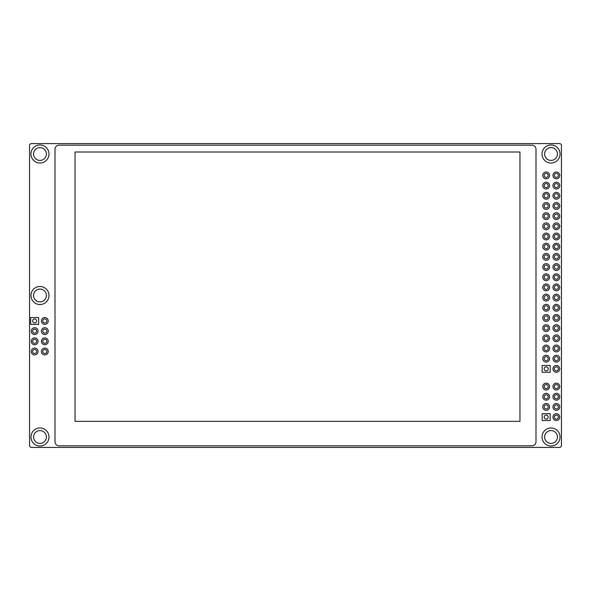 <?xml version="1.0" encoding="UTF-8"?>
<svg xmlns="http://www.w3.org/2000/svg" width="591" height="591" viewBox="0 0 591 591"><rect width="100%" height="100%" fill="white"/><g stroke="black" fill="none" stroke-linecap="round" stroke-linejoin="round"><path stroke-width="0.89" d="M32.638 351.497A2.002 2.002 0 0 0 34.64 353.499A2.002 2.002 0 0 0 36.642 351.497A2.002 2.002 0 0 0 34.64 349.495A2.002 2.002 0 0 0 32.638 351.497M38.046 351.497A3.406 3.406 0 0 0 34.64 348.092A3.406 3.406 0 0 0 31.234 351.497A3.406 3.406 0 0 0 34.64 354.903A3.406 3.406 0 0 0 38.046 351.497M42.818 351.497A2.002 2.002 0 0 0 44.82 353.499A2.002 2.002 0 0 0 46.829 351.497A2.002 2.002 0 0 0 44.82 349.495A2.002 2.002 0 0 0 42.818 351.497M48.226 351.497A3.406 3.406 0 0 0 44.82 348.092A3.406 3.406 0 0 0 41.414 351.497A3.406 3.406 0 0 0 44.82 354.903A3.406 3.406 0 0 0 48.226 351.497M42.818 341.317A2.002 2.002 0 0 0 44.82 343.319A2.002 2.002 0 0 0 46.829 341.317A2.002 2.002 0 0 0 44.82 339.308A2.002 2.002 0 0 0 42.818 341.317M48.226 341.317A3.406 3.406 0 0 0 44.82 337.904A3.406 3.406 0 0 0 41.414 341.317A3.406 3.406 0 0 0 44.82 344.723A3.406 3.406 0 0 0 48.226 341.317M32.638 341.317A2.002 2.002 0 0 0 34.64 343.319A2.002 2.002 0 0 0 36.642 341.317A2.002 2.002 0 0 0 34.64 339.308A2.002 2.002 0 0 0 32.638 341.317M38.046 341.317A3.406 3.406 0 0 0 34.64 337.904A3.406 3.406 0 0 0 31.234 341.317A3.406 3.406 0 0 0 34.64 344.723A3.406 3.406 0 0 0 38.046 341.317M32.638 331.137A2.002 2.002 0 0 0 34.64 333.139A2.002 2.002 0 0 0 36.642 331.137A2.002 2.002 0 0 0 34.64 329.128A2.002 2.002 0 0 0 32.638 331.137M38.046 331.137A3.406 3.406 0 0 0 34.64 327.724A3.406 3.406 0 0 0 31.234 331.137A3.406 3.406 0 0 0 34.64 334.543A3.406 3.406 0 0 0 38.046 331.137M42.818 331.137A2.002 2.002 0 0 0 44.82 333.139A2.002 2.002 0 0 0 46.829 331.137A2.002 2.002 0 0 0 44.82 329.128A2.002 2.002 0 0 0 42.818 331.137M48.226 331.137A3.406 3.406 0 0 0 44.82 327.724A3.406 3.406 0 0 0 41.414 331.137A3.406 3.406 0 0 0 44.82 334.543A3.406 3.406 0 0 0 48.226 331.137M42.818 320.95A2.002 2.002 0 0 0 44.82 322.959A2.002 2.002 0 0 0 46.829 320.95A2.002 2.002 0 0 0 44.82 318.948A2.002 2.002 0 0 0 42.818 320.95M48.226 320.95A3.406 3.406 0 0 0 44.82 317.544A3.406 3.406 0 0 0 41.414 320.95A3.406 3.406 0 0 0 44.82 324.363A3.406 3.406 0 0 0 48.226 320.95M32.638 320.95A2.002 2.002 0 0 0 34.64 322.959A2.002 2.002 0 0 0 36.642 320.95A2.002 2.002 0 0 0 34.64 318.948A2.002 2.002 0 0 0 32.638 320.95M554.358 417.113A2.002 2.002 0 0 0 556.36 419.115A2.002 2.002 0 0 0 558.362 417.113A2.002 2.002 0 0 0 556.36 415.111A2.002 2.002 0 0 0 554.358 417.113M559.766 417.113A3.406 3.406 0 0 0 556.36 413.707A3.406 3.406 0 0 0 552.954 417.113A3.406 3.406 0 0 0 556.36 420.519A3.406 3.406 0 0 0 559.766 417.113M554.358 406.933A2.002 2.002 0 0 0 556.36 408.935A2.002 2.002 0 0 0 558.362 406.933A2.002 2.002 0 0 0 556.36 404.924A2.002 2.002 0 0 0 554.358 406.933M559.766 406.933A3.406 3.406 0 0 0 556.36 403.52A3.406 3.406 0 0 0 552.954 406.933A3.406 3.406 0 0 0 556.36 410.339A3.406 3.406 0 0 0 559.766 406.933M544.171 406.933A2.002 2.002 0 0 0 546.18 408.935A2.002 2.002 0 0 0 548.182 406.933A2.002 2.002 0 0 0 546.18 404.924A2.002 2.002 0 0 0 544.171 406.933M549.586 406.933A3.406 3.406 0 0 0 546.18 403.52A3.406 3.406 0 0 0 542.774 406.933A3.406 3.406 0 0 0 546.18 410.339A3.406 3.406 0 0 0 549.586 406.933M544.171 396.753A2.002 2.002 0 0 0 546.18 398.755A2.002 2.002 0 0 0 548.182 396.753A2.002 2.002 0 0 0 546.18 394.744A2.002 2.002 0 0 0 544.171 396.753M549.586 396.753A3.406 3.406 0 0 0 546.18 393.34A3.406 3.406 0 0 0 542.774 396.753A3.406 3.406 0 0 0 546.18 400.159A3.406 3.406 0 0 0 549.586 396.753M554.358 396.753A2.002 2.002 0 0 0 556.36 398.755A2.002 2.002 0 0 0 558.362 396.753A2.002 2.002 0 0 0 556.36 394.744A2.002 2.002 0 0 0 554.358 396.753M559.766 396.753A3.406 3.406 0 0 0 556.36 393.34A3.406 3.406 0 0 0 552.954 396.753A3.406 3.406 0 0 0 556.36 400.159A3.406 3.406 0 0 0 559.766 396.753M554.358 386.566A2.002 2.002 0 0 0 556.36 388.575A2.002 2.002 0 0 0 558.362 386.566A2.002 2.002 0 0 0 556.36 384.564A2.002 2.002 0 0 0 554.358 386.566M559.766 386.566A3.406 3.406 0 0 0 556.36 383.16A3.406 3.406 0 0 0 552.954 386.566A3.406 3.406 0 0 0 556.36 389.979A3.406 3.406 0 0 0 559.766 386.566M544.171 386.566A2.002 2.002 0 0 0 546.18 388.575A2.002 2.002 0 0 0 548.182 386.566A2.002 2.002 0 0 0 546.18 384.564A2.002 2.002 0 0 0 544.171 386.566M549.586 386.566A3.406 3.406 0 0 0 546.18 383.16A3.406 3.406 0 0 0 542.774 386.566A3.406 3.406 0 0 0 546.18 389.979A3.406 3.406 0 0 0 549.586 386.566M544.171 417.113A2.002 2.002 0 0 0 546.18 419.115A2.002 2.002 0 0 0 548.182 417.113A2.002 2.002 0 0 0 546.18 415.111A2.002 2.002 0 0 0 544.171 417.113M554.358 368.85A2.002 2.002 0 0 0 556.36 370.853A2.002 2.002 0 0 0 558.362 368.85A2.002 2.002 0 0 0 556.36 366.848A2.002 2.002 0 0 0 554.358 368.85M559.766 368.85A3.406 3.406 0 0 0 556.36 365.445A3.406 3.406 0 0 0 552.954 368.85A3.406 3.406 0 0 0 556.36 372.256A3.406 3.406 0 0 0 559.766 368.85M544.171 358.671A2.002 2.002 0 0 0 546.18 360.673A2.002 2.002 0 0 0 548.182 358.671A2.002 2.002 0 0 0 546.18 356.668A2.002 2.002 0 0 0 544.171 358.671M549.586 358.671A3.406 3.406 0 0 0 546.18 355.265A3.406 3.406 0 0 0 542.774 358.671A3.406 3.406 0 0 0 546.18 362.076A3.406 3.406 0 0 0 549.586 358.671M554.358 358.671A2.002 2.002 0 0 0 556.36 360.673A2.002 2.002 0 0 0 558.362 358.671A2.002 2.002 0 0 0 556.36 356.668A2.002 2.002 0 0 0 554.358 358.671M559.766 358.671A3.406 3.406 0 0 0 556.36 355.265A3.406 3.406 0 0 0 552.954 358.671A3.406 3.406 0 0 0 556.36 362.076A3.406 3.406 0 0 0 559.766 358.671M554.358 348.491A2.002 2.002 0 0 0 556.36 350.493A2.002 2.002 0 0 0 558.362 348.491A2.002 2.002 0 0 0 556.36 346.489A2.002 2.002 0 0 0 554.358 348.491M559.766 348.491A3.406 3.406 0 0 0 556.36 345.085A3.406 3.406 0 0 0 552.954 348.491A3.406 3.406 0 0 0 556.36 351.896A3.406 3.406 0 0 0 559.766 348.491M544.171 348.491A2.002 2.002 0 0 0 546.18 350.493A2.002 2.002 0 0 0 548.182 348.491A2.002 2.002 0 0 0 546.18 346.489A2.002 2.002 0 0 0 544.171 348.491M549.586 348.491A3.406 3.406 0 0 0 546.18 345.085A3.406 3.406 0 0 0 542.774 348.491A3.406 3.406 0 0 0 546.18 351.896A3.406 3.406 0 0 0 549.586 348.491M544.171 338.311A2.002 2.002 0 0 0 546.18 340.313A2.002 2.002 0 0 0 548.182 338.311A2.002 2.002 0 0 0 546.18 336.301A2.002 2.002 0 0 0 544.171 338.311M549.586 338.311A3.406 3.406 0 0 0 546.18 334.905A3.406 3.406 0 0 0 542.774 338.311A3.406 3.406 0 0 0 546.18 341.716A3.406 3.406 0 0 0 549.586 338.311M554.358 338.311A2.002 2.002 0 0 0 556.36 340.313A2.002 2.002 0 0 0 558.362 338.311A2.002 2.002 0 0 0 556.36 336.301A2.002 2.002 0 0 0 554.358 338.311M559.766 338.311A3.406 3.406 0 0 0 556.36 334.905A3.406 3.406 0 0 0 552.954 338.311A3.406 3.406 0 0 0 556.36 341.716A3.406 3.406 0 0 0 559.766 338.311M554.358 328.131A2.002 2.002 0 0 0 556.36 330.133A2.002 2.002 0 0 0 558.362 328.131A2.002 2.002 0 0 0 556.36 326.121A2.002 2.002 0 0 0 554.358 328.131M559.766 328.131A3.406 3.406 0 0 0 556.36 324.718A3.406 3.406 0 0 0 552.954 328.131A3.406 3.406 0 0 0 556.36 331.536A3.406 3.406 0 0 0 559.766 328.131M544.171 328.131A2.002 2.002 0 0 0 546.18 330.133A2.002 2.002 0 0 0 548.182 328.131A2.002 2.002 0 0 0 546.18 326.121A2.002 2.002 0 0 0 544.171 328.131M549.586 328.131A3.406 3.406 0 0 0 546.18 324.718A3.406 3.406 0 0 0 542.774 328.131A3.406 3.406 0 0 0 546.18 331.536A3.406 3.406 0 0 0 549.586 328.131M544.171 368.85A2.002 2.002 0 0 0 546.18 370.853A2.002 2.002 0 0 0 548.182 368.85A2.002 2.002 0 0 0 546.18 366.848A2.002 2.002 0 0 0 544.171 368.85M544.171 317.943A2.002 2.002 0 0 0 546.18 319.953A2.002 2.002 0 0 0 548.182 317.943A2.002 2.002 0 0 0 546.18 315.941A2.002 2.002 0 0 0 544.171 317.943M549.586 317.943A3.406 3.406 0 0 0 546.18 314.538A3.406 3.406 0 0 0 542.774 317.943A3.406 3.406 0 0 0 546.18 321.356A3.406 3.406 0 0 0 549.586 317.943M554.358 317.943A2.002 2.002 0 0 0 556.36 319.953A2.002 2.002 0 0 0 558.362 317.943A2.002 2.002 0 0 0 556.36 315.941A2.002 2.002 0 0 0 554.358 317.943M559.766 317.943A3.406 3.406 0 0 0 556.36 314.538A3.406 3.406 0 0 0 552.954 317.943A3.406 3.406 0 0 0 556.36 321.356A3.406 3.406 0 0 0 559.766 317.943M554.358 307.763A2.002 2.002 0 0 0 556.36 309.773A2.002 2.002 0 0 0 558.362 307.763A2.002 2.002 0 0 0 556.36 305.761A2.002 2.002 0 0 0 554.358 307.763M559.766 307.763A3.406 3.406 0 0 0 556.36 304.358A3.406 3.406 0 0 0 552.954 307.763A3.406 3.406 0 0 0 556.36 311.169A3.406 3.406 0 0 0 559.766 307.763M544.171 307.763A2.002 2.002 0 0 0 546.18 309.773A2.002 2.002 0 0 0 548.182 307.763A2.002 2.002 0 0 0 546.18 305.761A2.002 2.002 0 0 0 544.171 307.763M549.586 307.763A3.406 3.406 0 0 0 546.18 304.358A3.406 3.406 0 0 0 542.774 307.763A3.406 3.406 0 0 0 546.18 311.169A3.406 3.406 0 0 0 549.586 307.763M544.171 297.583A2.002 2.002 0 0 0 546.18 299.585A2.002 2.002 0 0 0 548.182 297.583A2.002 2.002 0 0 0 546.18 295.581A2.002 2.002 0 0 0 544.171 297.583M549.586 297.583A3.406 3.406 0 0 0 546.18 294.178A3.406 3.406 0 0 0 542.774 297.583A3.406 3.406 0 0 0 546.18 300.989A3.406 3.406 0 0 0 549.586 297.583M554.358 297.583A2.002 2.002 0 0 0 556.36 299.585A2.002 2.002 0 0 0 558.362 297.583A2.002 2.002 0 0 0 556.36 295.581A2.002 2.002 0 0 0 554.358 297.583M559.766 297.583A3.406 3.406 0 0 0 556.36 294.178A3.406 3.406 0 0 0 552.954 297.583A3.406 3.406 0 0 0 556.36 300.989A3.406 3.406 0 0 0 559.766 297.583M554.358 287.403A2.002 2.002 0 0 0 556.36 289.405A2.002 2.002 0 0 0 558.362 287.403A2.002 2.002 0 0 0 556.36 285.401A2.002 2.002 0 0 0 554.358 287.403M559.766 287.403A3.406 3.406 0 0 0 556.36 283.998A3.406 3.406 0 0 0 552.954 287.403A3.406 3.406 0 0 0 556.36 290.809A3.406 3.406 0 0 0 559.766 287.403M544.171 287.403A2.002 2.002 0 0 0 546.18 289.405A2.002 2.002 0 0 0 548.182 287.403A2.002 2.002 0 0 0 546.18 285.401A2.002 2.002 0 0 0 544.171 287.403M549.586 287.403A3.406 3.406 0 0 0 546.18 283.998A3.406 3.406 0 0 0 542.774 287.403A3.406 3.406 0 0 0 546.18 290.809A3.406 3.406 0 0 0 549.586 287.403M544.171 277.223A2.002 2.002 0 0 0 546.18 279.225A2.002 2.002 0 0 0 548.182 277.223A2.002 2.002 0 0 0 546.18 275.221A2.002 2.002 0 0 0 544.171 277.223M549.586 277.223A3.406 3.406 0 0 0 546.18 273.818A3.406 3.406 0 0 0 542.774 277.223A3.406 3.406 0 0 0 546.18 280.629A3.406 3.406 0 0 0 549.586 277.223M554.358 277.223A2.002 2.002 0 0 0 556.36 279.225A2.002 2.002 0 0 0 558.362 277.223A2.002 2.002 0 0 0 556.36 275.221A2.002 2.002 0 0 0 554.358 277.223M559.766 277.223A3.406 3.406 0 0 0 556.36 273.818A3.406 3.406 0 0 0 552.954 277.223A3.406 3.406 0 0 0 556.36 280.629A3.406 3.406 0 0 0 559.766 277.223M554.358 267.043A2.002 2.002 0 0 0 556.36 269.045A2.002 2.002 0 0 0 558.362 267.043A2.002 2.002 0 0 0 556.36 265.034A2.002 2.002 0 0 0 554.358 267.043M559.766 267.043A3.406 3.406 0 0 0 556.36 263.638A3.406 3.406 0 0 0 552.954 267.043A3.406 3.406 0 0 0 556.36 270.449A3.406 3.406 0 0 0 559.766 267.043M544.171 267.043A2.002 2.002 0 0 0 546.18 269.045A2.002 2.002 0 0 0 548.182 267.043A2.002 2.002 0 0 0 546.18 265.034A2.002 2.002 0 0 0 544.171 267.043M549.586 267.043A3.406 3.406 0 0 0 546.18 263.638A3.406 3.406 0 0 0 542.774 267.043A3.406 3.406 0 0 0 546.18 270.449A3.406 3.406 0 0 0 549.586 267.043M554.358 256.863A2.002 2.002 0 0 0 556.36 258.865A2.002 2.002 0 0 0 558.362 256.863A2.002 2.002 0 0 0 556.36 254.854A2.002 2.002 0 0 0 554.358 256.863M559.766 256.863A3.406 3.406 0 0 0 556.36 253.45A3.406 3.406 0 0 0 552.954 256.863A3.406 3.406 0 0 0 556.36 260.269A3.406 3.406 0 0 0 559.766 256.863M544.171 256.863A2.002 2.002 0 0 0 546.18 258.865A2.002 2.002 0 0 0 548.182 256.863A2.002 2.002 0 0 0 546.18 254.854A2.002 2.002 0 0 0 544.171 256.863M549.586 256.863A3.406 3.406 0 0 0 546.18 253.45A3.406 3.406 0 0 0 542.774 256.863A3.406 3.406 0 0 0 546.18 260.269A3.406 3.406 0 0 0 549.586 256.863M544.171 246.676A2.002 2.002 0 0 0 546.18 248.685A2.002 2.002 0 0 0 548.182 246.676A2.002 2.002 0 0 0 546.18 244.674A2.002 2.002 0 0 0 544.171 246.676M549.586 246.676A3.406 3.406 0 0 0 546.18 243.27A3.406 3.406 0 0 0 542.774 246.676A3.406 3.406 0 0 0 546.18 250.089A3.406 3.406 0 0 0 549.586 246.676M554.358 246.676A2.002 2.002 0 0 0 556.36 248.685A2.002 2.002 0 0 0 558.362 246.676A2.002 2.002 0 0 0 556.36 244.674A2.002 2.002 0 0 0 554.358 246.676M559.766 246.676A3.406 3.406 0 0 0 556.36 243.27A3.406 3.406 0 0 0 552.954 246.676A3.406 3.406 0 0 0 556.36 250.089A3.406 3.406 0 0 0 559.766 246.676M554.358 236.496A2.002 2.002 0 0 0 556.36 238.505A2.002 2.002 0 0 0 558.362 236.496A2.002 2.002 0 0 0 556.36 234.494A2.002 2.002 0 0 0 554.358 236.496M559.766 236.496A3.406 3.406 0 0 0 556.36 233.09A3.406 3.406 0 0 0 552.954 236.496A3.406 3.406 0 0 0 556.36 239.902A3.406 3.406 0 0 0 559.766 236.496M544.171 236.496A2.002 2.002 0 0 0 546.18 238.505A2.002 2.002 0 0 0 548.182 236.496A2.002 2.002 0 0 0 546.18 234.494A2.002 2.002 0 0 0 544.171 236.496M549.586 236.496A3.406 3.406 0 0 0 546.18 233.09A3.406 3.406 0 0 0 542.774 236.496A3.406 3.406 0 0 0 546.18 239.902A3.406 3.406 0 0 0 549.586 236.496M544.171 226.316A2.002 2.002 0 0 0 546.18 228.318A2.002 2.002 0 0 0 548.182 226.316A2.002 2.002 0 0 0 546.18 224.314A2.002 2.002 0 0 0 544.171 226.316M549.586 226.316A3.406 3.406 0 0 0 546.18 222.91A3.406 3.406 0 0 0 542.774 226.316A3.406 3.406 0 0 0 546.18 229.722A3.406 3.406 0 0 0 549.586 226.316M554.358 226.316A2.002 2.002 0 0 0 556.36 228.318A2.002 2.002 0 0 0 558.362 226.316A2.002 2.002 0 0 0 556.36 224.314A2.002 2.002 0 0 0 554.358 226.316M559.766 226.316A3.406 3.406 0 0 0 556.36 222.91A3.406 3.406 0 0 0 552.954 226.316A3.406 3.406 0 0 0 556.36 229.722A3.406 3.406 0 0 0 559.766 226.316M554.358 216.136A2.002 2.002 0 0 0 556.36 218.138A2.002 2.002 0 0 0 558.362 216.136A2.002 2.002 0 0 0 556.36 214.134A2.002 2.002 0 0 0 554.358 216.136M559.766 216.136A3.406 3.406 0 0 0 556.36 212.73A3.406 3.406 0 0 0 552.954 216.136A3.406 3.406 0 0 0 556.36 219.542A3.406 3.406 0 0 0 559.766 216.136M544.171 216.136A2.002 2.002 0 0 0 546.18 218.138A2.002 2.002 0 0 0 548.182 216.136A2.002 2.002 0 0 0 546.18 214.134A2.002 2.002 0 0 0 544.171 216.136M549.586 216.136A3.406 3.406 0 0 0 546.18 212.73A3.406 3.406 0 0 0 542.774 216.136A3.406 3.406 0 0 0 546.18 219.542A3.406 3.406 0 0 0 549.586 216.136M544.171 205.956A2.002 2.002 0 0 0 546.18 207.958A2.002 2.002 0 0 0 548.182 205.956A2.002 2.002 0 0 0 546.18 203.954A2.002 2.002 0 0 0 544.171 205.956M549.586 205.956A3.406 3.406 0 0 0 546.18 202.55A3.406 3.406 0 0 0 542.774 205.956A3.406 3.406 0 0 0 546.18 209.362A3.406 3.406 0 0 0 549.586 205.956M554.358 205.956A2.002 2.002 0 0 0 556.36 207.958A2.002 2.002 0 0 0 558.362 205.956A2.002 2.002 0 0 0 556.36 203.954A2.002 2.002 0 0 0 554.358 205.956M559.766 205.956A3.406 3.406 0 0 0 556.36 202.55A3.406 3.406 0 0 0 552.954 205.956A3.406 3.406 0 0 0 556.36 209.362A3.406 3.406 0 0 0 559.766 205.956M554.358 195.776A2.002 2.002 0 0 0 556.36 197.778A2.002 2.002 0 0 0 558.362 195.776A2.002 2.002 0 0 0 556.36 193.767A2.002 2.002 0 0 0 554.358 195.776M559.766 195.776A3.406 3.406 0 0 0 556.36 192.363A3.406 3.406 0 0 0 552.954 195.776A3.406 3.406 0 0 0 556.36 199.182A3.406 3.406 0 0 0 559.766 195.776M544.171 195.776A2.002 2.002 0 0 0 546.18 197.778A2.002 2.002 0 0 0 548.182 195.776A2.002 2.002 0 0 0 546.18 193.767A2.002 2.002 0 0 0 544.171 195.776M549.586 195.776A3.406 3.406 0 0 0 546.18 192.363A3.406 3.406 0 0 0 542.774 195.776A3.406 3.406 0 0 0 546.18 199.182A3.406 3.406 0 0 0 549.586 195.776M544.171 185.596A2.002 2.002 0 0 0 546.18 187.598A2.002 2.002 0 0 0 548.182 185.596A2.002 2.002 0 0 0 546.18 183.587A2.002 2.002 0 0 0 544.171 185.596M549.586 185.596A3.406 3.406 0 0 0 546.18 182.183A3.406 3.406 0 0 0 542.774 185.596A3.406 3.406 0 0 0 546.18 189.002A3.406 3.406 0 0 0 549.586 185.596M554.358 185.596A2.002 2.002 0 0 0 556.36 187.598A2.002 2.002 0 0 0 558.362 185.596A2.002 2.002 0 0 0 556.36 183.587A2.002 2.002 0 0 0 554.358 185.596M559.766 185.596A3.406 3.406 0 0 0 556.36 182.183A3.406 3.406 0 0 0 552.954 185.596A3.406 3.406 0 0 0 556.36 189.002A3.406 3.406 0 0 0 559.766 185.596M554.358 175.409A2.002 2.002 0 0 0 556.36 177.418A2.002 2.002 0 0 0 558.362 175.409A2.002 2.002 0 0 0 556.36 173.407A2.002 2.002 0 0 0 554.358 175.409M559.766 175.409A3.406 3.406 0 0 0 556.36 172.003A3.406 3.406 0 0 0 552.954 175.409A3.406 3.406 0 0 0 556.36 178.822A3.406 3.406 0 0 0 559.766 175.409M544.171 175.409A2.002 2.002 0 0 0 546.18 177.418A2.002 2.002 0 0 0 548.182 175.409A2.002 2.002 0 0 0 546.18 173.407A2.002 2.002 0 0 0 544.171 175.409M549.586 175.409A3.406 3.406 0 0 0 546.18 172.003A3.406 3.406 0 0 0 542.774 175.409A3.406 3.406 0 0 0 546.18 178.822A3.406 3.406 0 0 0 549.586 175.409M33.561 436.993A6.412 6.412 0 0 0 39.974 443.405A6.412 6.412 0 0 0 46.386 436.993A6.412 6.412 0 0 0 39.974 430.58A6.412 6.412 0 0 0 33.561 436.993M48.987 436.993A9.02 9.02 0 0 0 39.974 427.973A9.02 9.02 0 0 0 30.954 436.993A9.02 9.02 0 0 0 39.974 446.013A9.02 9.02 0 0 0 48.987 436.993M544.614 436.993A6.412 6.412 0 0 0 551.026 443.405A6.412 6.412 0 0 0 557.439 436.993A6.412 6.412 0 0 0 551.026 430.58A6.412 6.412 0 0 0 544.614 436.993M560.046 436.993A9.02 9.02 0 0 0 551.026 427.973A9.02 9.02 0 0 0 542.013 436.993A9.02 9.02 0 0 0 551.026 446.013A9.02 9.02 0 0 0 560.046 436.993M33.561 295.5A6.412 6.412 0 0 0 39.974 301.912A6.412 6.412 0 0 0 46.386 295.5A6.412 6.412 0 0 0 39.974 289.088A6.412 6.412 0 0 0 33.561 295.5M48.987 295.5A9.02 9.02 0 0 0 39.974 286.48A9.02 9.02 0 0 0 30.954 295.5A9.02 9.02 0 0 0 39.974 304.52A9.02 9.02 0 0 0 48.987 295.5M544.614 154.007A6.412 6.412 0 0 0 551.026 160.42A6.412 6.412 0 0 0 557.439 154.007A6.412 6.412 0 0 0 551.026 147.595A6.412 6.412 0 0 0 544.614 154.007M560.046 154.007A9.02 9.02 0 0 0 551.026 144.987A9.02 9.02 0 0 0 542.013 154.007A9.02 9.02 0 0 0 551.026 163.027A9.02 9.02 0 0 0 560.046 154.007M33.561 154.007A6.412 6.412 0 0 0 39.974 160.42A6.412 6.412 0 0 0 46.386 154.007A6.412 6.412 0 0 0 39.974 147.595A6.412 6.412 0 0 0 33.561 154.007M48.987 154.007A9.02 9.02 0 0 0 39.974 144.987A9.02 9.02 0 0 0 30.954 154.007A9.02 9.02 0 0 0 39.974 163.027A9.02 9.02 0 0 0 48.987 154.007M29.55 145.593L29.55 445.407A2.002 2.002 0 0 0 31.552 447.417L559.448 447.417A2.002 2.002 0 0 0 561.45 445.407L561.45 145.593A2.002 2.002 0 0 0 559.448 143.583L31.552 143.583A2.002 2.002 0 0 0 29.55 145.593M542.169 372.256L550.184 372.256L550.184 365.445L542.169 365.445L542.169 372.256M550.184 420.519L550.184 413.707L542.169 413.707L542.169 420.519L550.184 420.519M38.651 324.363L38.651 317.544L30.629 317.544L30.629 324.363L38.651 324.363M55 149.198L55 441.802A4.011 4.011 0 0 0 59.011 445.813L531.989 445.813A4.011 4.011 0 0 0 536 441.802L536 149.198A4.011 4.011 0 0 0 531.989 145.187L59.011 145.187A4.011 4.011 0 0 0 55 149.198M75.042 152.005L75.042 421.361L519.962 421.361L519.962 152.005L75.042 152.005"/></g></svg>
